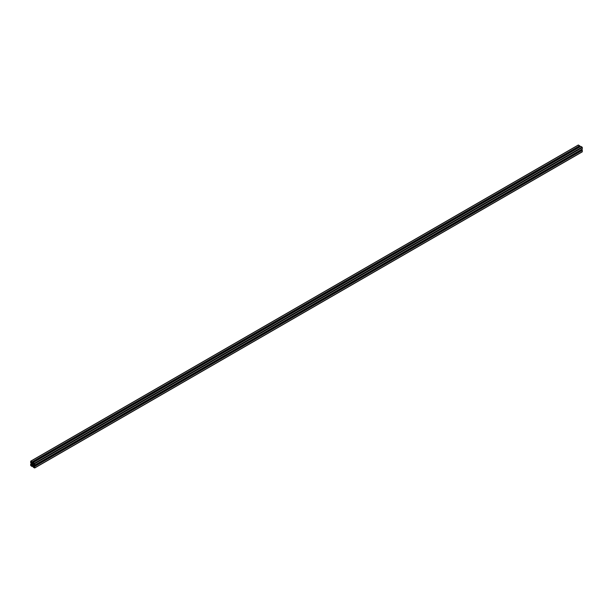 <?xml version="1.0" encoding="UTF-8"?>
<svg xmlns="http://www.w3.org/2000/svg" width="613" height="613" viewBox="0 0 613 613"><rect width="100%" height="100%" fill="white"/><g stroke="black" fill="none" stroke-linecap="round" stroke-linejoin="round"><path stroke-width="0.92" d="M32.443 464.853L32.428 464.976A0.789 0.452 -120 0 0 32.558 465.114L33.24 464.715A0.789 0.452 -120 0 0 33.186 464.531L32.979 464.179A0.789 0.452 -120 0 0 32.849 464.041L32.167 464.432A0.789 0.452 -120 0 0 32.221 464.616L33.079 464.485M32.328 464.056L32.228 463.972A0.789 0.452 -120 0 0 32.167 464.095L32.251 464.409M31.064 464.577L30.788 465.42L31.976 466.324L31.064 464.577M34.619 466.631L33.784 466.447L33.431 466.937L34.55 467.78L34.619 466.631L33.523 467.259M32.627 463.696L32.627 463.696A1.034 0.598 -120 0 0 32.374 463.635L31.784 462.731L32.129 461.873L30.727 461.16L30.65 462.723L31.562 462.853L32.052 463.819A1.034 0.598 -120 0 0 31.976 464.064L31.976 464.248A1.034 0.598 -120 0 0 32.052 464.577L31.562 464.976L30.665 464.026L30.65 465.443L32.16 466.616L31.784 465.367L32.374 465.137A1.034 0.598 -120 0 0 32.627 465.367L32.78 465.459A1.034 0.598 -120 0 0 33.033 465.52L33.623 466.424L33.278 467.275L34.68 467.995L34.757 466.424L33.845 466.294L33.355 465.328A1.034 0.598 -120 0 0 33.431 465.083L33.431 464.907A1.034 0.598 -120 0 0 33.355 464.577L33.845 464.171L34.742 465.129L34.757 463.704L33.248 462.531L33.623 463.788L33.033 464.01A1.034 0.598 -120 0 0 32.78 463.78L33.409 463.244L32.635 463.704M582.074 151.825L582.35 150.277L581.806 149.833L34.228 465.98L581.806 149.833M581.369 150.085L581.116 149.679M34.742 465.129L582.335 148.974L34.757 465.098L582.335 148.974L582.074 147.082L580.825 146.415M32.78 463.78L33.562 463.328L32.773 463.78M579.622 147.082L579.392 146.668M579.837 146.4L32.244 462.554L579.837 146.415L579.722 145.725L578.243 145.181M33.761 463.865L34.581 464.823L34.389 463.336L33.431 462.83L33.761 463.865L34.504 463.428M31.562 462.7L31.884 461.888L30.857 461.374L30.788 462.516L31.646 462.646M32.627 465.045L32.849 465.282A0.789 0.452 -120 0 0 32.979 465.29L33.232 465.006M32.78 465.137L33.232 464.692M32.328 464.662L32.964 464.294M32.228 466.041L33.102 465.535M32.244 466.072L33.14 465.558M31.807 465.796L32.589 465.344M31.784 465.765L32.558 465.321M31.784 465.367L32.297 465.068M34.757 467.819L582.35 151.664M34.757 466.424L582.35 150.277M34.711 466.347L582.304 150.193M34.65 466.309L582.243 150.162M34.619 466.263L582.212 150.108L34.619 466.24M34.596 466.194L582.189 150.039M33.715 466.156L581.308 150.009M33.393 465.596L34.382 465.022M33.355 465.328L34.213 464.838M33.431 465.083L34.213 464.631L33.424 465.068M33.393 464.983L34.213 464.516L33.393 464.96M33.355 464.577L33.945 464.233M34.757 463.704L582.35 147.557M34.481 463.229L582.074 147.082M33.278 462.539L580.871 146.384L33.248 462.531M33.033 464.01L33.623 463.673M32.711 463.78L33.531 463.313L32.696 463.773M32.374 463.635L33.232 463.137M32.167 463.474L33.163 462.899M31.838 462.907L579.431 146.76M32.244 462.133L579.837 145.978M32.221 462.079L579.814 145.932M32.198 462.072L579.798 145.925M32.175 462.026L579.768 145.871M32.175 461.949L579.768 145.802M32.129 461.873L579.722 145.725M30.926 461.175L578.519 145.028M31.194 463.16L31.631 462.915M31.562 464.976L32.068 464.685M31.217 464.777L31.991 464.332M31.194 464.746L31.983 464.294M31.194 464.256L32.068 463.75M31.179 464.225L32.068 463.712M31.907 463.367L30.796 464.01L31.914 463.374M30.696 464.026L31.891 463.336M32.175 466.585L33.37 465.895L32.175 466.585M32.244 466.493L33.347 465.857L32.244 466.493M33.845 464.018L34.589 463.589M31.156 462.463L31.646 462.171M30.788 462.516L31.884 461.888M33.761 466.976L34.251 466.685L33.761 466.976M31.018 465.811L31.646 465.443M30.788 465.42L31.424 465.052M32.795 465.206L33.202 464.968M32.428 464.976L33.186 464.531M32.412 464.892L33.117 464.478M32.29 464.669L32.995 464.263M32.221 464.616L32.979 464.179M32.205 464.187L32.612 463.941M34.68 467.995L582.273 151.84M32.244 462.562L579.837 146.415M30.727 461.16L578.32 145.005M30.665 464.026L31.884 463.321M32.16 466.616L33.378 465.918M32.236 466.508L33.355 465.872M31.087 462.455L31.953 461.957M33.73 467.037L34.32 466.692"/></g></svg>
